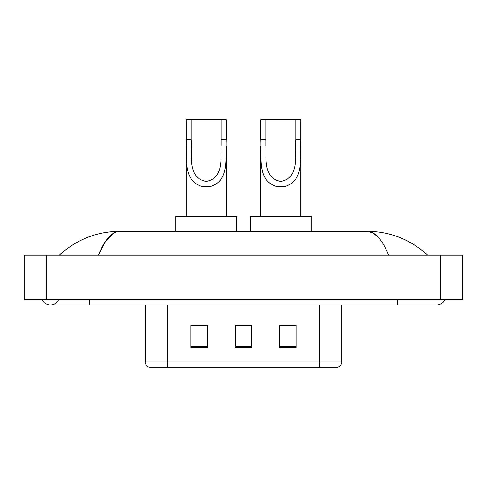 <?xml version="1.0" encoding="UTF-8"?>
<svg xmlns="http://www.w3.org/2000/svg" width="487" height="487" viewBox="0 0 487 487"><rect width="100%" height="100%" fill="white"/><g stroke="black" fill="none" stroke-linecap="round" stroke-linejoin="round"><path stroke-width="0.73" d="M42.199 299.535A8.876 8.876 0 0 0 58.653 299.535A8.876 8.876 0 0 1 42.199 299.535A8.876 8.876 0 0 0 50.429 305.081A8.876 8.876 0 0 1 42.199 299.535M444.801 299.535A8.876 8.876 0 0 1 436.571 305.081A8.876 8.876 0 0 0 444.801 299.535A8.876 8.876 0 0 1 436.571 305.081A8.876 8.876 0 0 0 444.801 299.535M388.589 255.151C382.228 239.482 375.081 231.532 367.149 231.295L119.851 231.295C111.919 231.532 104.772 239.482 98.411 255.151L105.88 240.809L114.092 232.859M46.545 255.151L462.65 255.151L462.65 299.535L24.35 299.535L24.35 255.151L46.545 255.151L46.545 299.535M425.808 253.441L427.696 255.151C410.237 239.421 390.05 231.471 367.149 231.295L373.194 233.017L378.989 238.046M61.192 253.441L59.304 255.151C76.684 239.458 96.864 231.508 119.851 231.295M177.475 367.222L149.46 367.222M149.18 367.222A5.546 5.546 0 0 1 145.187 361.896L145.187 305.081M296.206 347.304L296.206 325.109L279.562 325.109L279.562 347.304L296.206 347.304M207.438 347.304L207.438 325.109L190.794 325.109L190.794 347.304L207.438 347.304M251.822 347.304L251.822 325.109L235.178 325.109L235.178 347.304L251.822 347.304M341.813 361.896C341.661 364.556 340.328 366.327 337.82 367.222L167.382 367.222L167.382 361.896L341.813 361.896L341.813 305.081M319.618 305.081L319.618 367.222L309.525 367.222M251.822 325.225L235.178 325.225M207.438 325.225L190.794 325.225M296.206 325.225L279.562 325.225M191.239 119.778L226.187 119.778L226.187 139.361C225.292 157.618 229.943 180.574 210.536 186.436L201.898 186.436C182.479 180.549 187.148 157.569 186.241 139.361L186.241 119.778L191.239 119.778L191.239 145.79M186.241 139.361L191.239 139.361C192.304 155.079 187.16 177.852 206.104 181.432C225.304 178.084 220.13 155.176 221.195 139.361L221.195 119.778M226.187 139.361L221.195 139.361L221.195 145.869M186.241 146.496L186.241 216.313M226.187 146.538L226.187 216.313M236.731 231.295L236.731 216.313L175.704 216.313L175.704 231.295M265.805 119.778L300.759 119.778L300.759 139.361C299.858 157.618 304.509 180.574 285.102 186.436L276.464 186.436C257.045 180.549 261.714 157.569 260.813 139.361L260.813 119.778L265.805 119.778L265.805 145.79M260.813 139.361L265.805 139.361C266.87 155.079 261.726 177.852 280.676 181.432C299.87 178.084 294.702 155.176 295.761 139.361L295.761 119.778M300.759 139.361L295.761 139.361L295.761 145.869M260.813 146.496L260.813 216.313M300.759 146.538L300.759 216.313M311.296 231.295L311.296 216.313L250.269 216.313L250.269 231.295M397.739 299.535L397.739 305.081L436.571 305.081M89.261 299.535L89.261 305.081L397.739 305.081M440.455 255.151L440.455 299.535M145.187 361.896L167.382 361.896L167.382 305.081M251.822 346.531L235.178 346.531M207.438 346.531L190.794 346.531M296.206 346.531L279.562 346.531M201.898 186.436L210.536 186.436M276.464 186.436L285.102 186.436M89.261 305.081L50.429 305.081"/></g></svg>
